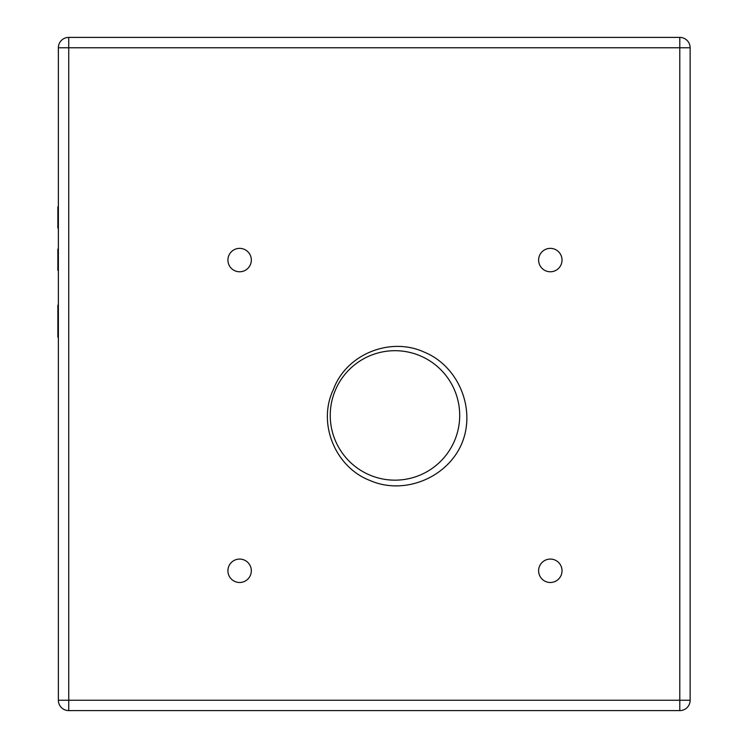 <?xml version="1.0" encoding="UTF-8"?>
<svg xmlns="http://www.w3.org/2000/svg" width="748" height="748" viewBox="0 0 748 748"><rect width="100%" height="100%" fill="white"/><g stroke="black" fill="none" stroke-linecap="round" stroke-linejoin="round"><path stroke-width="1.12" d="M562.029 260.07A11.706 11.706 0 0 0 550.322 248.364A11.706 11.706 0 0 0 538.616 260.07A11.706 11.706 0 0 0 550.322 271.776A11.706 11.706 0 0 0 562.029 260.07M251.328 260.07A11.706 11.706 0 0 0 239.622 248.364A11.706 11.706 0 0 0 227.916 260.07A11.706 11.706 0 0 0 239.622 271.776A11.706 11.706 0 0 0 251.328 260.07M251.328 570.78A11.706 11.706 0 0 0 239.622 559.074A11.706 11.706 0 0 0 227.916 570.78A11.706 11.706 0 0 0 239.622 582.486A11.706 11.706 0 0 0 251.328 570.78M562.029 570.78A11.706 11.706 0 0 0 550.322 559.074A11.706 11.706 0 0 0 538.616 570.78A11.706 11.706 0 0 0 550.322 582.486A11.706 11.706 0 0 0 562.029 570.78M323.173 710.6L328.232 710.6M68.732 37.4L679.792 37.4A10.36 10.36 0 0 1 690.142 47.76L690.142 700.24L679.792 700.24L679.792 47.76L58.372 47.76A10.36 10.36 0 0 1 68.732 37.4A10.36 10.36 0 0 0 58.372 47.76A10.36 10.36 0 0 1 68.732 37.4L68.732 700.24L58.372 700.24L58.372 47.76M333.477 389.334C346.315 354.047 390.55 336.497 424.294 352.158C458.739 366.202 476.289 409.446 461.712 443.742C447.098 478 403.901 495.531 369.858 480.431C335.113 467.117 317.105 423.097 333.477 389.334M68.732 710.6L68.732 700.24L679.792 700.24L679.792 710.6A10.36 10.36 0 0 0 690.142 700.24A10.36 10.36 0 0 1 679.792 710.6L68.732 710.6A10.36 10.36 0 0 1 58.372 700.24M459.702 415.43A64.73 64.73 0 0 1 394.972 480.16A64.73 64.73 0 0 1 330.242 415.43A64.73 64.73 0 0 1 394.972 350.7A64.73 64.73 0 0 1 459.702 415.43M58.372 305.175L57.858 305.175L57.858 330.027L58.372 330.027M58.372 336.768L57.858 336.768L57.858 306.063L58.372 306.063M57.858 336.768L58.372 336.946M58.372 330.382L57.858 330.382L57.858 336.946L57.858 330.027L57.858 336.946L57.858 330.027L57.858 335.702L58.372 335.702M57.858 335.702L57.858 330.56L57.858 335.702L57.858 332.149L58.372 332.149M57.858 337.124L58.372 337.124M57.858 306.063L58.372 305.352M58.372 221.988L57.858 221.988L57.858 228.093L58.372 228.093M58.372 207.112L57.858 207.112L57.858 209.767L57.858 206.85L58.372 206.85M58.372 209.767L57.858 209.767L57.858 214.863L57.858 213.61L57.858 214.863L57.858 213.61L58.372 213.61M57.858 221.717L58.372 221.717M57.858 227.831L58.372 227.831M57.858 207.112L57.858 222.081M57.858 214.863L58.372 214.863M58.372 270.056L57.858 270.056L57.858 249.336L57.858 270.318L58.372 270.318M58.372 249.075L57.858 249.075L57.858 266.868L57.858 249.336L58.372 249.336M58.372 255.517L57.858 255.517L57.858 252.478L57.858 255.769M690.142 47.76A10.36 10.36 0 0 0 679.792 37.4L679.792 47.76L690.142 47.76"/></g></svg>
